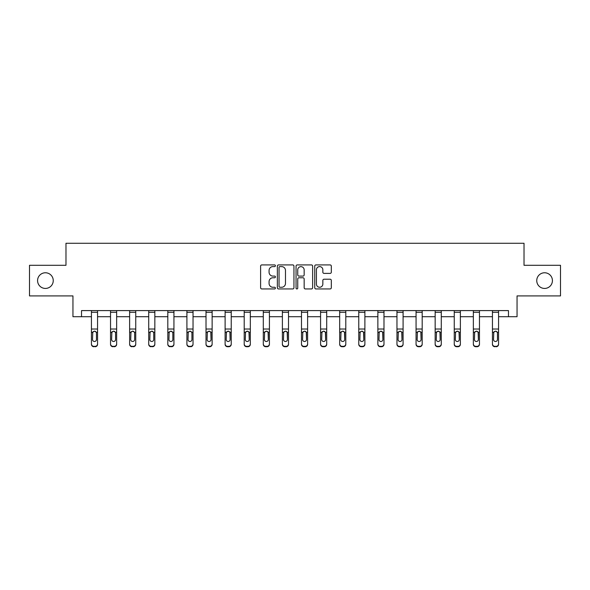 <?xml version="1.0" encoding="UTF-8"?>
<svg xmlns="http://www.w3.org/2000/svg" width="590" height="590" viewBox="0 0 590 590"><rect width="100%" height="100%" fill="white"/><g stroke="black" fill="none" stroke-linecap="round" stroke-linejoin="round"><path stroke-width="0.89" d="M275.412 265.758A0.841 0.841 0 0 0 274.571 264.917L261.805 264.917A1.202 1.202 0 0 0 260.61 266.12L260.61 287.743A1.202 1.202 0 0 0 261.805 288.945L274.571 288.945A0.841 0.841 0 0 0 275.412 288.104A0.841 0.841 0 0 0 274.571 287.264L272.919 287.264A3.842 3.842 0 0 1 269.077 283.421L269.077 281.622A3.842 3.842 0 0 1 272.919 277.772L274.571 277.772A0.841 0.841 0 0 0 275.412 276.931A0.841 0.841 0 0 0 274.571 276.091L272.919 276.091A3.842 3.842 0 0 1 269.077 272.248L269.077 270.441A3.842 3.842 0 0 1 272.919 266.599L274.571 266.599A0.841 0.841 0 0 0 275.412 265.758M536.753 280.604A7.832 7.832 0 0 0 544.585 288.436A7.832 7.832 0 0 0 552.424 280.604A7.832 7.832 0 0 0 544.585 272.772A7.832 7.832 0 0 0 536.753 280.604M37.576 280.604A7.832 7.832 0 0 0 45.415 288.436A7.832 7.832 0 0 0 53.248 280.604A7.832 7.832 0 0 0 45.415 272.772A7.832 7.832 0 0 0 37.576 280.604M330.112 273.391A1.202 1.202 0 0 0 331.315 272.189L331.315 266.12A1.202 1.202 0 0 0 330.112 264.917L315.938 264.917A1.202 1.202 0 0 0 314.736 266.12L314.736 287.743A1.202 1.202 0 0 0 315.938 288.945L330.112 288.945A1.202 1.202 0 0 0 331.315 287.743L331.315 280.42A1.202 1.202 0 0 0 330.112 279.218L324.043 279.218A1.202 1.202 0 0 0 322.848 280.42L322.848 284.048A3.216 3.216 0 0 1 319.632 287.264A3.216 3.216 0 0 1 316.417 284.048L316.417 269.814A3.216 3.216 0 0 1 319.632 266.599A3.216 3.216 0 0 1 322.848 269.814L322.848 272.189A1.202 1.202 0 0 0 324.043 273.391L330.112 273.391M81.523 316.712L81.523 310.598L508.477 310.598L508.477 316.712L517.047 316.712L517.047 295.907L560.5 295.907L560.5 265.301L524.023 265.301L524.023 243.272L65.977 243.272L65.977 265.301L29.5 265.301L29.5 295.907L72.954 295.907L72.954 316.712L91.435 316.712M293.945 266.12A1.202 1.202 0 0 0 292.751 264.917L278.569 264.917A1.202 1.202 0 0 0 277.366 266.12L277.366 287.743A1.202 1.202 0 0 0 278.569 288.945L292.751 288.945A1.202 1.202 0 0 0 293.945 287.743L293.945 266.12M297.249 264.917L311.431 264.917A1.202 1.202 0 0 1 312.634 266.12L312.634 287.743A1.202 1.202 0 0 1 311.431 288.945L305.362 288.945A1.202 1.202 0 0 1 304.16 287.743L304.16 278.974A1.202 1.202 0 0 0 302.958 277.772L298.938 277.772A1.202 1.202 0 0 0 297.736 278.974L297.736 288.104A0.841 0.841 0 0 1 296.895 288.945A0.841 0.841 0 0 1 296.055 288.104L296.055 266.12A1.202 1.202 0 0 1 297.249 264.917M97.556 316.712L110.537 316.712M116.65 316.712L129.63 316.712M135.752 316.712L148.724 316.712M154.846 316.712L167.818 316.712M173.939 316.712L186.912 316.712M193.033 316.712L206.013 316.712M212.127 316.712L225.107 316.712M231.228 316.712L244.201 316.712M250.322 316.712L263.295 316.712M269.416 316.712L282.389 316.712M288.51 316.712L301.49 316.712M307.611 316.712L320.584 316.712M326.705 316.712L339.678 316.712M345.799 316.712L358.772 316.712M364.893 316.712L377.873 316.712M383.987 316.712L396.967 316.712M403.088 316.712L416.061 316.712M422.182 316.712L435.154 316.712M441.276 316.712L454.248 316.712M460.37 316.712L473.35 316.712M479.464 316.712L492.444 316.712M498.565 316.712L508.477 316.712M279.889 266.599A0.841 0.841 0 0 0 279.048 267.44L279.048 286.423A0.841 0.841 0 0 0 279.889 287.264L281.637 287.264A3.842 3.842 0 0 0 285.479 283.421L285.479 270.441A3.842 3.842 0 0 0 281.637 266.599L279.889 266.599M304.16 269.873A3.216 3.216 0 0 0 300.944 266.658A3.216 3.216 0 0 0 297.736 269.873L297.736 274.888A1.202 1.202 0 0 0 298.938 276.091L302.958 276.091A1.202 1.202 0 0 0 304.16 274.888L304.16 269.873M91.435 332.576L91.435 343.918A2.449 2.426 -0 0 0 93.884 346.345L95.108 346.345A2.449 2.426 -0 0 0 97.556 343.918L97.556 344.302A2.449 2.426 180 0 1 95.108 346.728L95.108 346.345M96.458 339.545L96.458 333.099L96.458 339.545A1.962 1.94 180 0 1 94.496 341.485A1.962 1.94 180 0 0 96.458 339.545M92.542 339.929L92.542 339.545A1.962 1.94 180 0 0 94.496 341.485M93.478 331.418L92.542 332.944M95.521 331.418L94.496 331.13L96.236 332.192L96.458 333.099M97.556 310.598L97.556 343.918M91.435 310.598L91.435 343.918M93.884 346.345L95.108 346.728M93.884 346.728A2.449 2.426 180 0 1 91.435 344.302M91.435 332.192L92.755 332.192L92.542 339.545M92.755 332.192L94.496 331.13M110.537 332.576L110.537 343.918A2.449 2.426 -0 0 0 112.985 346.345L114.202 346.345A2.449 2.426 -0 0 0 116.65 343.918L116.65 344.302A2.449 2.426 180 0 1 114.202 346.728L114.202 346.345M115.552 339.545L115.552 333.099L115.552 339.545A1.962 1.94 180 0 1 113.59 341.485A1.962 1.94 180 0 0 115.552 339.545M111.635 339.929L111.635 339.545A1.962 1.94 180 0 0 113.59 341.485M112.572 331.418L111.635 332.944M114.615 331.418L113.59 331.13L115.338 332.192L115.552 333.099M129.63 332.576L129.63 343.918A2.449 2.426 -0 0 0 132.079 346.345L133.303 346.345A2.449 2.426 -0 0 0 135.752 343.918L135.752 344.302A2.449 2.426 180 0 1 133.303 346.728L133.303 346.345M134.645 339.545L134.645 333.099L134.645 339.545A1.962 1.94 180 0 1 132.691 341.485A1.962 1.94 180 0 0 134.645 339.545M130.729 339.929L130.729 339.545A1.962 1.94 180 0 0 132.691 341.485M131.666 331.418L130.729 332.944M133.709 331.418L132.691 331.13L134.431 332.192L134.645 333.099M116.65 310.598L116.65 343.918M110.537 310.598L110.537 343.918M112.985 346.345L114.202 346.728M112.985 346.728A2.449 2.426 180 0 1 110.537 344.302M110.537 332.192L111.849 332.192L111.635 339.545M111.849 332.192L113.59 331.13M135.752 310.598L135.752 343.918M129.63 310.598L129.63 343.918M132.079 346.345L133.303 346.728M132.079 346.728A2.449 2.426 180 0 1 129.63 344.302M129.63 332.192L130.951 332.192L130.729 339.545M130.951 332.192L132.691 331.13M148.724 332.576L148.724 343.918A2.449 2.426 -0 0 0 151.173 346.345L152.397 346.345A2.449 2.426 -0 0 0 154.846 343.918L154.846 344.302A2.449 2.426 180 0 1 152.397 346.728L152.397 346.345M153.739 339.545L153.739 333.099L153.739 339.545A1.962 1.94 180 0 1 151.785 341.485A1.962 1.94 180 0 0 153.739 339.545M149.823 339.929L149.823 339.545A1.962 1.94 180 0 0 151.785 341.485M150.76 331.418L149.823 332.944M152.803 331.418L151.785 331.13L153.525 332.192L153.739 333.099M167.818 332.576L167.818 343.918A2.449 2.426 -0 0 0 170.267 346.345L171.491 346.345A2.449 2.426 -0 0 0 173.939 343.918L173.939 344.302A2.449 2.426 180 0 1 171.491 346.728L171.491 346.345M172.841 339.545L172.841 333.099L172.841 339.545A1.962 1.94 180 0 1 170.879 341.485A1.962 1.94 180 0 0 172.841 339.545M168.924 339.929L168.924 339.545A1.962 1.94 180 0 0 170.879 341.485M169.861 331.418L168.924 332.944M171.904 331.418L170.879 331.13L172.619 332.192L172.841 333.099M186.912 332.576L186.912 343.918A2.449 2.426 -0 0 0 189.361 346.345L190.585 346.345A2.449 2.426 -0 0 0 193.033 343.918L193.033 344.302A2.449 2.426 180 0 1 190.585 346.728L190.585 346.345M191.934 339.545L191.934 333.099L191.934 339.545A1.962 1.94 180 0 1 189.973 341.485A1.962 1.94 180 0 0 191.934 339.545M188.018 339.929L188.018 339.545A1.962 1.94 180 0 0 189.973 341.485M188.955 331.418L188.018 332.944M190.998 331.418L189.973 331.13L191.713 332.192L191.934 333.099M154.846 310.598L154.846 343.918M148.724 310.598L148.724 343.918M151.173 346.345L152.397 346.728M151.173 346.728A2.449 2.426 180 0 1 148.724 344.302M148.724 332.192L150.044 332.192L149.823 339.545M150.044 332.192L151.785 331.13M173.939 310.598L173.939 343.918M167.818 310.598L167.818 343.918M170.267 346.345L171.491 346.728M170.267 346.728A2.449 2.426 180 0 1 167.818 344.302M167.818 332.192L169.138 332.192L168.924 339.545M169.138 332.192L170.879 331.13M193.033 310.598L193.033 343.918M186.912 310.598L186.912 343.918M189.361 346.345L190.585 346.728M189.361 346.728A2.449 2.426 180 0 1 186.912 344.302M186.912 332.192L188.232 332.192L188.018 339.545M188.232 332.192L189.973 331.13M212.127 310.598L212.127 344.302A2.449 2.426 180 0 1 209.686 346.728L209.686 346.345A2.449 2.426 -0 0 0 212.127 343.918M208.462 346.345L208.462 346.728A2.449 2.426 180 0 1 206.013 344.302L206.013 343.918A2.449 2.426 -0 0 0 208.462 346.345L209.686 346.345M206.013 310.598L206.013 343.918M208.462 346.728L209.686 346.728M210.814 332.192L211.028 339.545A1.962 1.94 180 0 1 209.074 341.485A1.962 1.94 180 0 1 207.112 339.545L207.326 332.192L209.074 331.13L210.814 332.192L212.127 332.192M231.228 310.598L231.228 344.302A2.449 2.426 180 0 1 228.78 346.728L228.78 346.345A2.449 2.426 -0 0 0 231.228 343.918M227.556 346.345L227.556 346.728A2.449 2.426 180 0 1 225.107 344.302L225.107 343.918A2.449 2.426 -0 0 0 227.556 346.345L228.78 346.345M225.107 310.598L225.107 343.918M227.556 346.728L228.78 346.728M229.908 332.192L230.122 339.545A1.962 1.94 180 0 1 228.168 341.485A1.962 1.94 180 0 1 226.206 339.545L226.427 332.192L228.168 331.13L229.908 332.192L231.228 332.192M250.322 310.598L250.322 344.302A2.449 2.426 180 0 1 247.874 346.728L247.874 346.345A2.449 2.426 -0 0 0 250.322 343.918M246.65 346.345L246.65 346.728A2.449 2.426 180 0 1 244.201 344.302L244.201 343.918A2.449 2.426 -0 0 0 246.65 346.345L247.874 346.345M244.201 310.598L244.201 343.918M246.65 346.728L247.874 346.728M249.002 332.192L249.223 339.545A1.962 1.94 180 0 1 247.262 341.485A1.962 1.94 180 0 1 245.3 339.545L245.521 332.192L247.262 331.13L249.002 332.192L250.322 332.192M269.416 310.598L269.416 344.302A2.449 2.426 180 0 1 266.968 346.728L266.968 346.345A2.449 2.426 -0 0 0 269.416 343.918M265.743 346.345L265.743 346.728A2.449 2.426 180 0 1 263.295 344.302L263.295 343.918A2.449 2.426 -0 0 0 265.743 346.345L266.968 346.345M263.295 310.598L263.295 343.918M265.743 346.728L266.968 346.728M268.096 332.192L268.317 339.545A1.962 1.94 180 0 1 266.356 341.485A1.962 1.94 180 0 1 264.401 339.545L264.615 332.192L266.356 331.13L268.096 332.192L269.416 332.192M288.51 310.598L288.51 344.302A2.449 2.426 180 0 1 286.062 346.728L286.062 346.345A2.449 2.426 -0 0 0 288.51 343.918M284.837 346.345L284.837 346.728A2.449 2.426 180 0 1 282.389 344.302L282.389 343.918A2.449 2.426 -0 0 0 284.837 346.345L286.062 346.345M282.389 310.598L282.389 343.918M284.837 346.728L286.062 346.728M287.197 332.192L287.411 339.545A1.962 1.94 180 0 1 285.449 341.485A1.962 1.94 180 0 1 283.495 339.545L283.709 332.192L285.449 331.13L287.197 332.192L288.51 332.192M307.611 310.598L307.611 344.302A2.449 2.426 180 0 1 305.163 346.728L305.163 346.345A2.449 2.426 -0 0 0 307.611 343.918M303.939 346.345L303.939 346.728A2.449 2.426 180 0 1 301.49 344.302L301.49 343.918A2.449 2.426 -0 0 0 303.939 346.345L305.163 346.345M301.49 310.598L301.49 343.918M303.939 346.728L305.163 346.728M306.291 332.192L306.505 339.545A1.962 1.94 180 0 1 304.551 341.485A1.962 1.94 180 0 1 302.589 339.545L302.803 332.192L304.551 331.13L306.291 332.192L307.611 332.192M326.705 310.598L326.705 344.302A2.449 2.426 180 0 1 324.257 346.728L324.257 346.345A2.449 2.426 -0 0 0 326.705 343.918M323.032 346.345L323.032 346.728A2.449 2.426 180 0 1 320.584 344.302L320.584 343.918A2.449 2.426 -0 0 0 323.032 346.345L324.257 346.345M320.584 310.598L320.584 343.918M323.032 346.728L324.257 346.728M325.385 332.192L325.599 339.545A1.962 1.94 180 0 1 323.644 341.485A1.962 1.94 180 0 1 321.683 339.545L321.904 332.192L323.644 331.13L325.385 332.192L326.705 332.192M345.799 310.598L345.799 344.302A2.449 2.426 180 0 1 343.351 346.728L343.351 346.345A2.449 2.426 -0 0 0 345.799 343.918M342.126 346.345L342.126 346.728A2.449 2.426 180 0 1 339.678 344.302L339.678 343.918A2.449 2.426 -0 0 0 342.126 346.345L343.351 346.345M339.678 310.598L339.678 343.918M342.126 346.728L343.351 346.728M344.479 332.192L344.7 339.545A1.962 1.94 180 0 1 342.738 341.485A1.962 1.94 180 0 1 340.777 339.545L340.998 332.192L342.738 331.13L344.479 332.192L345.799 332.192M364.893 310.598L364.893 344.302A2.449 2.426 180 0 1 362.444 346.728L362.444 346.345A2.449 2.426 -0 0 0 364.893 343.918M361.22 346.345L361.22 346.728A2.449 2.426 180 0 1 358.772 344.302L358.772 343.918A2.449 2.426 -0 0 0 361.22 346.345L362.444 346.345M358.772 310.598L358.772 343.918M361.22 346.728L362.444 346.728M363.573 332.192L363.794 339.545A1.962 1.94 180 0 1 361.832 341.485A1.962 1.94 180 0 1 359.878 339.545L360.092 332.192L361.832 331.13L363.573 332.192L364.893 332.192M383.987 310.598L383.987 344.302A2.449 2.426 180 0 1 381.538 346.728L381.538 346.345A2.449 2.426 -0 0 0 383.987 343.918M380.314 346.345L380.314 346.728A2.449 2.426 180 0 1 377.873 344.302L377.873 343.918A2.449 2.426 -0 0 0 380.314 346.345L381.538 346.345M377.873 310.598L377.873 343.918M380.314 346.728L381.538 346.728M382.674 332.192L382.888 339.545A1.962 1.94 180 0 1 380.926 341.485A1.962 1.94 180 0 1 378.972 339.545L379.186 332.192L380.926 331.13L382.674 332.192L383.987 332.192M403.088 310.598L403.088 344.302A2.449 2.426 180 0 1 400.64 346.728L400.64 346.345A2.449 2.426 -0 0 0 403.088 343.918M399.415 346.345L399.415 346.728A2.449 2.426 180 0 1 396.967 344.302L396.967 343.918A2.449 2.426 -0 0 0 399.415 346.345L400.64 346.345M396.967 310.598L396.967 343.918M399.415 346.728L400.64 346.728M401.768 332.192L401.982 339.545A1.962 1.94 180 0 1 400.027 341.485A1.962 1.94 180 0 1 398.066 339.545L398.287 332.192L400.027 331.13L401.768 332.192L403.088 332.192M422.182 310.598L422.182 344.302A2.449 2.426 180 0 1 419.733 346.728L419.733 346.345A2.449 2.426 -0 0 0 422.182 343.918M418.509 346.345L418.509 346.728A2.449 2.426 180 0 1 416.061 344.302L416.061 343.918A2.449 2.426 -0 0 0 418.509 346.345L419.733 346.345M416.061 310.598L416.061 343.918M418.509 346.728L419.733 346.728M420.862 332.192L421.076 339.545A1.962 1.94 180 0 1 419.121 341.485A1.962 1.94 180 0 1 417.16 339.545L417.381 332.192L419.121 331.13L420.862 332.192L422.182 332.192M441.276 310.598L441.276 344.302A2.449 2.426 180 0 1 438.827 346.728L438.827 346.345A2.449 2.426 -0 0 0 441.276 343.918M437.603 346.345L437.603 346.728A2.449 2.426 180 0 1 435.154 344.302L435.154 343.918A2.449 2.426 -0 0 0 437.603 346.345L438.827 346.345M435.154 310.598L435.154 343.918M437.603 346.728L438.827 346.728M439.956 332.192L440.177 339.545A1.962 1.94 180 0 1 438.215 341.485A1.962 1.94 180 0 1 436.261 339.545L436.475 332.192L438.215 331.13L439.956 332.192L441.276 332.192M460.37 310.598L460.37 344.302A2.449 2.426 180 0 1 457.921 346.728L457.921 346.345A2.449 2.426 -0 0 0 460.37 343.918M456.697 346.345L456.697 346.728A2.449 2.426 180 0 1 454.248 344.302L454.248 343.918A2.449 2.426 -0 0 0 456.697 346.345L457.921 346.345M454.248 310.598L454.248 343.918M456.697 346.728L457.921 346.728M459.05 332.192L459.271 339.545A1.962 1.94 180 0 1 457.309 341.485A1.962 1.94 180 0 1 455.355 339.545L455.569 332.192L457.309 331.13L459.05 332.192L460.37 332.192M479.464 310.598L479.464 344.302A2.449 2.426 180 0 1 477.015 346.728L477.015 346.345A2.449 2.426 -0 0 0 479.464 343.918M475.798 346.345L475.798 346.728A2.449 2.426 180 0 1 473.35 344.302L473.35 343.918A2.449 2.426 -0 0 0 475.798 346.345L477.015 346.345M473.35 310.598L473.35 343.918M475.798 346.728L477.015 346.728M478.151 332.192L478.365 339.545A1.962 1.94 180 0 1 476.41 341.485A1.962 1.94 180 0 1 474.449 339.545L474.662 332.192L476.41 331.13L478.151 332.192L479.464 332.192M206.013 332.576L206.013 344.302M209.074 341.485A1.962 1.94 180 0 0 211.028 339.545L211.028 333.099M207.112 339.929L207.112 339.545M208.049 331.418L207.112 332.944M210.092 331.418L209.074 331.13M225.107 332.576L225.107 344.302M228.168 341.485A1.962 1.94 180 0 0 230.122 339.545L230.122 333.099M226.206 339.929L226.206 339.545M227.143 331.418L226.206 332.944M229.186 331.418L228.168 331.13M244.201 332.576L244.201 344.302M247.262 341.485A1.962 1.94 180 0 0 249.223 339.545L249.223 333.099M245.3 339.929L245.3 339.545M246.237 331.418L245.3 332.944M248.287 331.418L247.262 331.13M263.295 332.576L263.295 344.302M266.356 341.485A1.962 1.94 180 0 0 268.317 339.545L268.317 333.099M264.401 339.929L264.401 339.545M265.338 331.418L264.401 332.944M267.381 331.418L266.356 331.13M282.389 332.576L282.389 344.302M285.449 341.485A1.962 1.94 180 0 0 287.411 339.545L287.411 333.099M283.495 339.929L283.495 339.545M284.432 331.418L283.495 332.944M286.475 331.418L285.449 331.13M301.49 332.576L301.49 344.302M304.551 341.485A1.962 1.94 180 0 0 306.505 339.545L306.505 333.099M302.589 339.929L302.589 339.545M303.526 331.418L302.589 332.944M305.568 331.418L304.551 331.13M320.584 332.576L320.584 344.302M323.644 341.485A1.962 1.94 180 0 0 325.599 339.545L325.599 333.099M321.683 339.929L321.683 339.545M322.619 331.418L321.683 332.944M324.662 331.418L323.644 331.13M339.678 332.576L339.678 344.302M342.738 341.485A1.962 1.94 180 0 0 344.7 339.545L344.7 333.099M340.777 339.929L340.777 339.545M341.713 331.418L340.777 332.944M343.764 331.418L342.738 331.13M358.772 332.576L358.772 344.302M361.832 341.485A1.962 1.94 180 0 0 363.794 339.545L363.794 333.099M359.878 339.929L359.878 339.545M360.815 331.418L359.878 332.944M362.857 331.418L361.832 331.13M377.873 332.576L377.873 344.302M380.926 341.485A1.962 1.94 180 0 0 382.888 339.545L382.888 333.099M378.972 339.929L378.972 339.545M379.908 331.418L378.972 332.944M381.951 331.418L380.926 331.13M396.967 332.576L396.967 344.302M400.027 341.485A1.962 1.94 180 0 0 401.982 339.545L401.982 333.099M398.066 339.929L398.066 339.545M399.002 331.418L398.066 332.944M401.045 331.418L400.027 331.13M416.061 332.576L416.061 344.302M419.121 341.485A1.962 1.94 180 0 0 421.076 339.545L421.076 333.099M417.16 339.929L417.16 339.545M418.096 331.418L417.16 332.944M420.139 331.418L419.121 331.13M435.154 332.576L435.154 344.302M438.215 341.485A1.962 1.94 180 0 0 440.177 339.545L440.177 333.099M436.261 339.929L436.261 339.545M437.197 331.418L436.261 332.944M439.24 331.418L438.215 331.13M454.248 332.576L454.248 344.302M457.309 341.485A1.962 1.94 180 0 0 459.271 339.545L459.271 333.099M455.355 339.929L455.355 339.545M456.291 331.418L455.355 332.944M458.334 331.418L457.309 331.13M473.35 332.576L473.35 344.302M476.41 341.485A1.962 1.94 180 0 0 478.365 339.545L478.365 333.099M474.449 339.929L474.449 339.545M475.385 331.418L474.449 332.944M477.428 331.418L476.41 331.13M492.444 332.576L492.444 343.918A2.449 2.426 -0 0 0 494.892 346.345L496.116 346.345A2.449 2.426 -0 0 0 498.565 343.918L498.565 344.302A2.449 2.426 180 0 1 496.116 346.728L496.116 346.345M497.459 339.545L497.459 333.099L497.459 339.545A1.962 1.94 180 0 1 495.504 341.485A1.962 1.94 180 0 0 497.459 339.545M493.542 339.929L493.542 339.545A1.962 1.94 180 0 0 495.504 341.485M494.479 331.418L493.542 332.944M496.522 331.418L495.504 331.13L497.245 332.192L497.459 333.099M498.565 310.598L498.565 343.918M492.444 310.598L492.444 343.918M494.892 346.345L496.116 346.728M494.892 346.728A2.449 2.426 180 0 1 492.444 344.302M492.444 332.192L493.764 332.192L493.542 339.545M493.764 332.192L495.504 331.13M91.435 310.62L97.556 310.62M96.236 332.192L97.556 332.192M91.435 329.028L97.556 329.028M91.435 312.294L97.556 312.294M110.537 310.62L116.65 310.62M115.338 332.192L116.65 332.192M110.537 329.028L116.65 329.028M110.537 312.294L116.65 312.294M129.63 310.62L135.752 310.62M134.431 332.192L135.752 332.192M129.63 329.028L135.752 329.028M129.63 312.294L135.752 312.294M148.724 310.62L154.846 310.62M153.525 332.192L154.846 332.192M148.724 329.028L154.846 329.028M148.724 312.294L154.846 312.294M167.818 310.62L173.939 310.62M172.619 332.192L173.939 332.192M167.818 329.028L173.939 329.028M167.818 312.294L173.939 312.294M186.912 310.62L193.033 310.62M191.713 332.192L193.033 332.192M186.912 329.028L193.033 329.028M186.912 312.294L193.033 312.294M206.013 310.62L212.127 310.62M206.013 332.192L207.326 332.192M206.013 329.028L212.127 329.028M206.013 312.294L212.127 312.294M225.107 310.62L231.228 310.62M225.107 332.192L226.427 332.192M225.107 329.028L231.228 329.028M225.107 312.294L231.228 312.294M244.201 310.62L250.322 310.62M244.201 332.192L245.521 332.192M244.201 329.028L250.322 329.028M244.201 312.294L250.322 312.294M263.295 310.62L269.416 310.62M263.295 332.192L264.615 332.192M263.295 329.028L269.416 329.028M263.295 312.294L269.416 312.294M282.389 310.62L288.51 310.62M282.389 332.192L283.709 332.192M282.389 329.028L288.51 329.028M282.389 312.294L288.51 312.294M301.49 310.62L307.611 310.62M301.49 332.192L302.803 332.192M301.49 329.028L307.611 329.028M301.49 312.294L307.611 312.294M320.584 310.62L326.705 310.62M320.584 332.192L321.904 332.192M320.584 329.028L326.705 329.028M320.584 312.294L326.705 312.294M339.678 310.62L345.799 310.62M339.678 332.192L340.998 332.192M339.678 329.028L345.799 329.028M339.678 312.294L345.799 312.294M358.772 310.62L364.893 310.62M358.772 332.192L360.092 332.192M358.772 329.028L364.893 329.028M358.772 312.294L364.893 312.294M377.873 310.62L383.987 310.62M377.873 332.192L379.186 332.192M377.873 329.028L383.987 329.028M377.873 312.294L383.987 312.294M396.967 310.62L403.088 310.62M396.967 332.192L398.287 332.192M396.967 329.028L403.088 329.028M396.967 312.294L403.088 312.294M416.061 310.62L422.182 310.62M416.061 332.192L417.381 332.192M416.061 329.028L422.182 329.028M416.061 312.294L422.182 312.294M435.154 310.62L441.276 310.62M435.154 332.192L436.475 332.192M435.154 329.028L441.276 329.028M435.154 312.294L441.276 312.294M454.248 310.62L460.37 310.62M454.248 332.192L455.569 332.192M454.248 329.028L460.37 329.028M454.248 312.294L460.37 312.294M473.35 310.62L479.464 310.62M473.35 332.192L474.662 332.192M473.35 329.028L479.464 329.028M473.35 312.294L479.464 312.294M492.444 310.62L498.565 310.62M497.245 332.192L498.565 332.192M492.444 329.028L498.565 329.028M492.444 312.294L498.565 312.294"/></g></svg>
